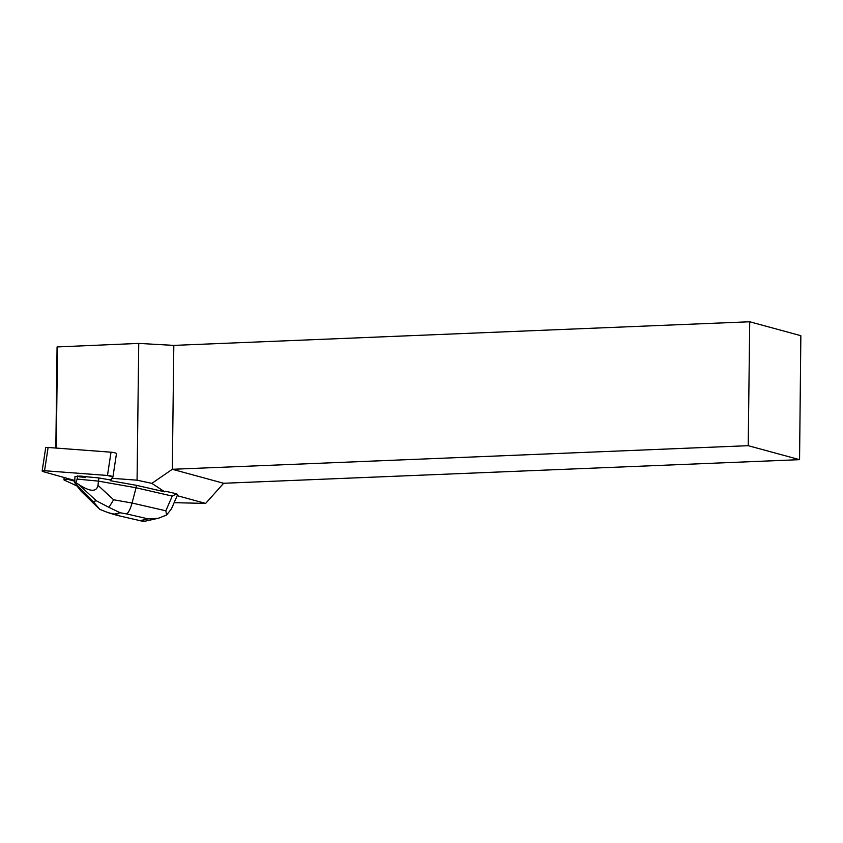 <?xml version="1.0" encoding="UTF-8"?>
<svg xmlns="http://www.w3.org/2000/svg" width="843" height="843" viewBox="0 0 843 843"><rect width="100%" height="100%" fill="white"/><g stroke="black" fill="none" stroke-linecap="round" stroke-linejoin="round"><path stroke-width="1.26" d="M42.15 470.995A3.983 0.674 -171.3 0 0 43.699 471.785L74.553 480.426L43.699 471.785L44.563 470.731L107.472 475.463L112.899 476.99L110.328 480.71L136.418 485.315L136.05 487.76L98.473 481.132L98.958 477.949L110.433 479.973L112.899 476.99A3.983 0.674 -171.3 0 0 112.93 476.927A3.983 0.674 -171.3 0 0 107.472 475.463L44.563 470.731A3.983 0.674 -171.3 0 0 42.15 470.995L45.701 447.717A3.983 0.674 8.7 0 1 48.114 447.464L111.023 452.196A3.983 0.674 8.7 0 1 116.471 453.65A3.983 0.674 8.7 0 1 116.45 453.713M85.586 477.412L85.701 476.685A9.558 1.623 -171.3 0 0 79.484 476.084L79.368 476.822L85.586 477.412A9.558 1.623 -171.3 0 0 79.368 476.822M174.143 502.67L205.639 503.419L177.188 495.663M76.903 485.947L64.036 479.962L67.134 479.119L74.616 481.216M136.418 485.315L164.712 491.817L151.856 483.366L137.072 480.183L138.737 343.407L57.071 346.937L55.838 448.044M110.328 480.71L112.288 478.329L137.072 480.183M164.712 491.817L165.576 491.258L176.735 493.829L172.235 496.084L165.839 510.795L132.045 503.029C130.349 509.161 128.505 512.786 126.513 513.893L148.115 518.866L158.294 518.308L166.608 515.01L171.445 508.877M151.856 483.366L172.309 469.288L223.648 483.271L205.639 503.419M112.414 477.581L112.288 478.329M64.068 477.496L64.036 479.962M749.733 321.773L748.215 445.684L799.564 459.667L800.85 335.693L749.733 321.773L173.816 345.388L138.737 343.407M799.564 459.667L223.648 483.271M173.816 345.388L172.309 469.288L748.215 445.684M67.134 479.119L67.155 478.36M56.27 448.076L57.514 346.536M108.947 507.349L96.355 500.795L93.13 501.511L99.78 509.362L108.146 512.66L114.258 514.104L120.243 512.786L108.947 507.349L113.626 499.773L132.045 503.029L136.05 487.76L172.235 496.084M177.62 494.683L176.735 493.829M85.701 476.685L98.958 477.949M93.13 501.511L74.753 482.818L74.964 476.506L79.484 476.084M76.228 484.988L81.086 491.153L98.441 508.118M113.626 499.773L97.978 485.326L98.473 481.132L77.166 479.087L77.651 475.916M97.978 485.326C96.618 492.175 90.18 491.88 78.662 484.451L75.881 482.575L77.166 479.087M75.881 482.575L74.753 482.818M145.681 521.058L142.372 521.195L117.272 515.4M166.608 515.01L165.839 510.795M48.114 447.464L44.563 470.731M107.472 475.463L111.023 452.196M119.021 515.537L114.258 514.104M148.115 518.866L140.633 520.51M120.243 512.786L126.513 513.893M78.662 484.451L96.355 500.795M116.471 453.65L112.93 476.927M158.284 518.276L145.049 521.195M142.372 521.185L117.609 515.484M117.198 515.379L108.125 512.649M177.525 494.894L171.477 508.793"/></g></svg>
